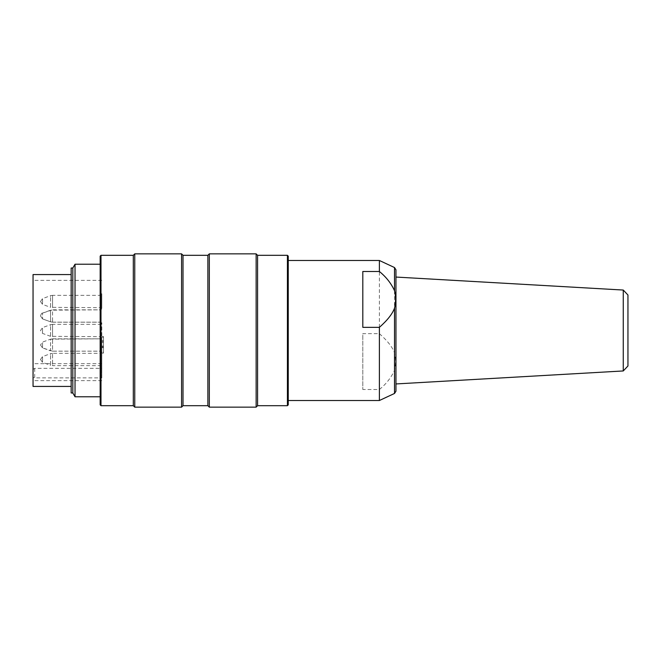 <?xml version="1.0" encoding="UTF-8"?>
<svg xmlns="http://www.w3.org/2000/svg" width="661" height="661" viewBox="0 0 661 661"><rect width="100%" height="100%" fill="white"/><g stroke="black" fill="none" stroke-linecap="round" stroke-linejoin="round"><path stroke-width="0.5" stroke-dasharray="3.31 2.48" d="M288.246 269.87L288.246 400.516L288.246 269.87M379.381 260.484L379.381 333.648L362.815 333.648L362.815 389.511L362.815 333.648M379.381 333.648C387.379 340.696 392.419 347.091 394.518 352.842C395.906 358.593 395.906 364.418 394.518 370.317C391.147 377.662 386.107 384.066 379.381 389.511L362.815 389.511M379.381 389.511L379.381 400.516M362.815 271.489L362.815 327.352M395.956 391.205L395.956 277.058M623.265 290.047L623.265 370.953M627.95 358.642L627.95 365.987M75.023 264.218L75.023 387.9M100.166 387.9L100.166 264.218L100.166 387.9M72.817 392.973L72.817 268.027M100.166 256.137L100.166 396.782M71.165 268.027L71.165 384.595M100.993 405.689L100.993 255.311M71.165 282.073L71.165 386.429L71.165 282.073M133.307 255.311L133.307 405.689M33.05 274.571L33.05 386.429M134.753 407.143L134.753 253.857M33.05 369.433L33.05 377.307L34.711 377.885L101.819 377.885L101.819 363.666L101.819 368.351L34.711 368.351L33.05 369.433L33.05 280.371L33.05 377.307M181.568 253.857L181.568 407.143M101.819 368.351L101.819 377.885M183.014 255.311L183.014 405.689M101.819 352.024L101.819 353.139L103.48 353.139L103.48 336.565L101.819 336.565L101.819 352.024L101.819 337.672M101.819 366.268L101.819 351.66L101.819 366.268M101.819 308.29L101.819 293.682L101.819 308.29M101.819 341.572L101.819 322.667L101.819 341.572L103.48 341.572L103.48 347.678L103.48 341.572M207.876 255.311L207.876 405.689M103.48 337.672L103.48 353.139M100.166 354.147L100.166 365.665L100.166 354.147M100.166 339.655L100.166 351.173L100.166 339.655M100.166 339.647L100.166 351.165L100.166 339.647M100.166 296.161L100.166 307.679L100.166 296.161M100.166 325.154L100.166 336.672L100.166 325.154M209.322 407.143L209.322 253.857M103.48 350.041L103.48 341.456L103.48 352.197L103.48 350.041L101.819 350.041L101.819 346.645L103.48 346.645M256.137 253.857L256.137 407.143M101.819 337.267L103.48 337.267M101.819 346.091L103.48 346.091M101.819 347.331L103.48 347.331M101.819 340.663L103.48 340.663M101.819 342.489L103.48 342.489M101.819 346.43L103.48 346.43M101.819 347.678L103.48 347.678M101.819 346.645L101.819 342.695L103.48 342.695M101.819 342.695L101.819 341.456L103.48 341.456M101.819 341.456L101.819 347.554L103.48 347.554M101.819 347.554L101.819 352.197L103.48 352.197M101.819 352.197L101.819 350.041M257.583 255.311L257.583 405.689M287.419 255.311L287.419 405.689M52.55 339.647L52.55 350.347L52.55 338.82L50.567 339.167L42.527 342.092L40.511 344.984L42.527 342.092L42.527 347.901L42.527 342.092L50.567 339.184L50.567 350.049L50.567 339.167L100.166 338.829L101.819 337.176M101.819 308.166L100.166 309.827L52.55 309.827L52.55 322.188L52.55 309.844L42.527 313.099C41.833 312.86 41.156 313.826 40.511 315.983L42.527 318.891L50.567 321.816L42.527 318.908L40.511 315.983C41.156 313.843 41.833 312.876 42.527 313.116L42.527 318.908L42.527 313.099L50.567 310.191L50.567 321.056L50.567 310.174L100.166 309.835L101.819 308.183M288.246 256.137L288.246 400.516M394.518 267.548L394.518 352.842M394.518 370.317L394.518 393.452M34.711 368.351L34.711 377.885M52.55 354.147L52.55 364.839L52.55 353.321L100.166 353.321L101.819 351.66M52.55 364.839L52.55 365.665L100.166 365.665L101.819 367.318M52.55 339.655L52.55 338.829M101.819 352.817L100.166 351.165L52.55 351.165L50.567 350.809L50.567 350.033L50.567 350.826L42.527 347.884L52.55 351.173L52.55 350.33L52.55 351.173L100.166 351.173L101.819 352.834M52.55 321.345L52.55 322.171L100.166 322.171L101.819 323.824M52.55 296.161L52.55 307.679L52.55 295.335L100.166 295.335L101.819 293.682M52.55 325.154L52.55 336.672L52.55 324.328L100.166 324.328L101.819 322.667M50.567 364.533L50.567 354.453L50.567 365.318L52.55 365.665M40.511 359.477L42.527 356.593L42.527 362.385L42.527 356.593L50.567 353.668L50.567 354.453M52.55 322.171L50.567 321.816L50.567 321.056L50.567 321.816L52.55 322.188L100.166 322.188L101.819 323.84M50.567 306.547L50.567 296.467L50.567 307.332L100.166 307.679L101.819 309.34M40.511 301.49L42.527 298.615L42.527 304.407L42.527 298.615L50.567 295.682L50.567 296.467M50.567 335.54L50.567 325.46L50.567 336.325L100.166 336.672L101.819 338.333M50.567 336.325L42.527 333.4L40.511 330.517L42.527 327.6L42.527 333.4L42.527 327.6L50.567 324.675L50.567 325.46M101.819 363.666L34.711 363.666L33.05 365.318M101.819 380.629L33.05 380.629M101.819 280.371L33.05 280.371M52.55 338.812L100.166 338.812L101.819 337.16M50.567 353.668L52.55 353.321M50.567 295.682L52.55 295.335M50.567 324.675L52.55 324.328M40.511 359.51L42.527 362.385L50.567 365.318M40.511 301.523L42.527 304.407L50.567 307.332M42.527 347.901L40.511 345.017L42.527 347.884"/><path stroke-width="0.99" d="M379.381 327.352C387.379 320.304 392.419 313.909 394.518 308.158L394.518 393.452L379.381 400.516L379.381 327.352L362.815 327.352L362.815 271.489L379.381 271.489L379.381 260.484L288.246 260.484M394.518 308.158C395.906 302.408 395.906 296.582 394.518 290.683C391.147 283.338 386.107 276.934 379.381 271.489M627.95 358.642L627.95 295.013L627.95 365.987L623.265 370.953L623.265 290.047L395.956 277.058L395.956 269.795L395.956 391.205L394.518 393.452M100.993 255.311L100.993 405.689L133.307 405.689L133.307 255.311L100.993 255.311L100.166 256.137L100.166 404.863L100.166 396.782L75.023 396.782L75.023 264.218L100.166 264.218M75.023 264.218L72.817 268.027L72.817 392.973L75.023 396.782M72.817 392.973L71.165 392.973L71.165 268.027L72.817 268.027M71.165 386.429L33.05 386.429L33.05 274.571L71.165 274.571M133.307 255.311L134.753 253.857L134.753 407.143L133.307 405.689M183.014 405.689L183.014 255.311L207.876 255.311L207.876 405.689L183.014 405.689L181.568 407.143L181.568 253.857L134.753 253.857M207.876 255.311L209.322 253.857L209.322 407.143L207.876 405.689M379.381 400.516L288.246 400.516L288.246 404.863L287.419 405.689L257.583 405.689L256.137 407.143L256.137 253.857L209.322 253.857M257.583 405.689L257.583 255.311L256.137 253.857M287.419 405.689L287.419 255.311L257.583 255.311M288.246 404.863L288.246 256.137L287.419 255.311M394.518 290.683L394.518 267.548L379.381 260.484M394.518 267.548L395.956 269.795M623.265 370.953L395.956 383.942M627.95 295.013L623.265 290.047M100.166 404.863L100.993 405.689M181.568 407.143L134.753 407.143M183.014 255.311L181.568 253.857M256.137 407.143L209.322 407.143"/></g></svg>
